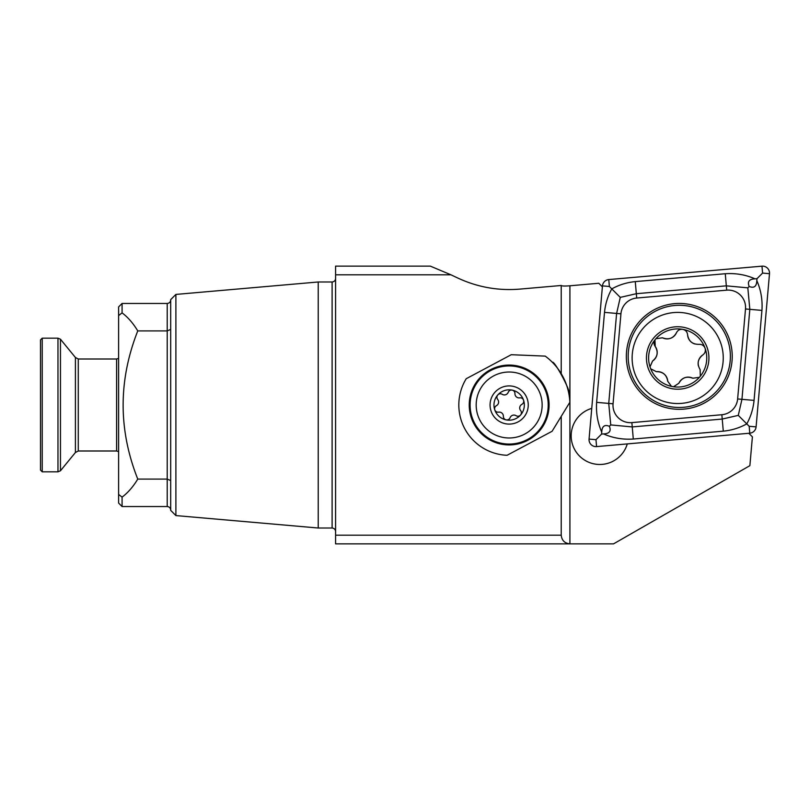 <?xml version="1.0" encoding="UTF-8"?>
<svg xmlns="http://www.w3.org/2000/svg" width="810" height="810" viewBox="0 0 810 810"><rect width="100%" height="100%" fill="white"/><g stroke="black" fill="none" stroke-linecap="round" stroke-linejoin="round"><path stroke-width="1.21" d="M627.284 443.91A28.644 28.644 0 0 1 571.455 439.931A28.644 28.644 0 0 1 591.756 408.382M335.583 266.136L430.343 266.136L450.957 274.813L335.583 274.813L335.583 266.136M602.387 286.851L598.803 283.267L569.916 285.788L569.916 543.864L335.583 543.864L335.583 535.187L561.229 535.187C561.786 540.422 564.681 543.308 569.916 543.864L613.534 543.864L749.878 465.659L752.399 436.863L748.815 433.279M335.583 535.187L335.583 274.813M170.687 480.583L167.214 479.095L167.214 506.544L122.077 506.544L118.614 503.071L118.614 306.929L122.077 303.456L122.077 312.873C127.95 317.277 133.174 323.291 137.761 330.905L167.214 330.905L170.687 329.417M122.077 506.544L122.077 497.127L118.614 494.414M122.077 303.456L167.214 303.456L167.214 479.095L137.761 479.095C133.174 486.709 127.95 492.723 122.077 497.127M118.614 315.586L122.077 312.873M175.891 515.575L170.687 510.361L170.687 299.639L175.891 294.425L318.229 281.981L318.229 528.019L175.891 515.575L175.891 294.425M335.583 531.492C335.38 529.386 334.216 528.231 332.11 528.019L318.229 528.019M137.761 330.905C118.26 380.416 118.26 429.806 137.761 479.095M569.916 285.788C564.681 286.183 561.786 286.082 561.229 285.484L519.817 289.109C498.211 290.891 477.566 287.206 457.863 278.063L450.957 274.813M561.229 285.484L561.229 373.704M561.229 416.35L561.229 535.187M75.411 452.507L60.456 470.782L57.966 471.825L42.231 471.825L42.231 338.175L57.966 338.175L60.456 339.218L75.411 357.493L78.276 359.002L78.276 450.998L75.411 452.507L75.411 357.493M118.614 451.636L116.61 450.998L78.276 450.998M42.231 471.825L40.5 470.094L40.5 339.906L42.231 338.175M510.816 365.108A39.923 39.923 0 0 0 470.235 413.88A39.923 39.923 0 0 0 527.948 440.225A39.923 39.923 0 0 0 510.816 365.108M511.252 354.709L466.226 378.716A50.341 50.341 0 0 0 507.07 455.291L552.086 431.284L569.855 402.276A60.75 60.75 0 0 0 545.231 356.117L511.252 354.709M527.543 439.455A39.052 39.052 0 0 0 529.811 371.851A39.052 39.052 0 0 0 470.124 403.684A39.052 39.052 0 0 0 527.543 439.455M568.701 392.921C571.637 392.577 554.313 360.055 552.359 362.283M521.893 404.332A3.473 3.473 0 0 0 519.716 397.842A4.111 4.111 0 0 1 514.947 393.64A3.473 3.473 0 0 0 508.234 392.283A4.111 4.111 0 0 1 502.22 394.308A3.473 3.473 0 0 0 497.684 399.441A4.111 4.111 0 0 1 496.429 405.668A3.473 3.473 0 0 0 498.606 412.158A4.111 4.111 0 0 1 503.375 416.36A3.473 3.473 0 0 0 510.087 417.717A4.111 4.111 0 0 1 516.102 415.692A3.473 3.473 0 0 0 520.638 410.559A4.111 4.111 0 0 1 521.893 404.332M520.547 415.044A15.188 15.188 0 0 0 512.173 390.116A15.188 15.188 0 0 0 494.758 409.84A15.188 15.188 0 0 0 520.547 415.044M515.241 423.103A19.096 19.096 0 0 0 521.792 390.683A19.096 19.096 0 0 0 490.445 401.213A19.096 19.096 0 0 0 515.241 423.103M519.666 436.266A32.977 32.977 0 0 0 530.985 380.275A32.977 32.977 0 0 0 476.837 398.469A32.977 32.977 0 0 0 519.666 436.266M688.237 387.382A31.246 31.246 0 0 0 697.876 334.135A31.246 31.246 0 0 0 646.947 352.411A31.246 31.246 0 0 0 688.237 387.382M700.326 376.215L700.124 369.583C696.833 363.984 697.704 359.124 702.746 354.993C705.085 353.261 705.854 350.983 705.054 348.158A29.079 29.079 0 0 1 700.326 376.215L699.374 377.339A29.079 29.079 0 0 1 673.535 386.755L671.49 386.38A29.079 29.079 0 0 1 650.713 368.823L650.005 366.869A29.079 29.079 0 0 1 654.976 339.825L655.928 338.691A29.079 29.079 0 0 1 682.81 329.356C679.894 329.032 677.767 330.176 676.451 332.768C673.242 338.418 668.594 340.089 662.499 337.79L655.928 338.691M687.589 334.773C688.642 341.202 692.418 344.392 698.919 344.341C701.824 344.189 703.87 345.455 705.054 348.158L705.054 348.158A29.079 29.079 0 0 0 682.81 329.356C685.665 330.075 687.265 331.877 687.589 334.773A10.176 10.176 0 0 0 694.818 343.977M673.535 386.755L678.871 383.251C682.071 377.602 686.728 375.931 692.813 378.229L699.374 377.339M650.713 368.823L656.404 371.679C662.904 371.628 666.671 374.817 667.723 381.247L671.49 386.38M652.566 361.027A10.176 10.176 0 0 0 655.199 346.437A5.812 5.812 0 0 1 654.976 339.825L655.199 346.437C658.49 352.036 657.609 356.906 652.566 361.027L650.005 366.869M693.076 400.859A45.562 45.562 0 0 0 707.13 323.2A45.562 45.562 0 0 0 632.853 349.859A45.562 45.562 0 0 0 693.076 400.859M702.746 354.993A10.176 10.176 0 0 0 698.392 365.857M692.813 378.229A10.176 10.176 0 0 0 678.871 383.251M667.723 381.247A10.176 10.176 0 0 0 656.404 371.679M662.499 337.79A10.176 10.176 0 0 0 676.451 332.768M732.027 360.997A52.944 52.944 0 0 0 656.91 308.397A52.944 52.944 0 0 0 648.921 399.745A52.944 52.944 0 0 0 732.027 360.997M721.852 414.73A17.354 17.354 0 0 0 737.637 398.955L745.504 308.964A17.354 17.354 0 0 0 726.702 290.162L636.711 298.029A17.354 17.354 0 0 0 620.936 313.814L613.059 403.795A17.354 17.354 0 0 0 631.861 422.607L721.852 414.73L722.226 419.053L738.285 415.378L741.95 399.33L737.637 398.955M749.787 433.198A6.946 6.946 0 0 0 756.094 426.88L769.5 273.689A6.946 6.946 0 0 0 761.977 266.166L608.776 279.572A6.946 6.946 0 0 0 602.468 285.879L589.062 439.081A6.946 6.946 0 0 0 596.585 446.593L749.787 433.198L749.179 426.283L756.094 426.88M601.749 432.145C597.628 422.779 595.927 412.857 596.636 402.357L604.503 312.376C605.333 303.983 607.763 296.146 611.783 288.886C619.053 284.857 626.879 282.437 635.273 281.607L725.264 273.729C735.753 273.031 745.686 274.732 755.042 278.842C749.149 279.085 747.205 281.627 749.189 286.477C754.049 288.451 756.601 286.497 756.823 280.625C760.934 289.98 762.635 299.913 761.937 310.402L754.059 400.393C753.229 408.787 750.799 416.613 746.779 423.883C739.51 427.903 731.683 430.333 723.289 431.153L633.298 439.03C622.809 439.739 612.887 438.028 603.521 433.917C609.414 433.684 611.368 431.133 609.373 426.293C604.513 424.308 601.972 426.262 601.749 432.145L601.577 434.089L595.978 439.678L589.062 439.081M754.059 400.393L741.95 399.33L749.827 309.339L747.822 287.844L726.317 285.839L636.336 293.706L620.278 297.381L609.383 286.487L602.468 285.879M756.823 280.625L756.996 278.67L755.042 278.842M756.996 278.67L762.585 273.081L761.977 266.166M738.285 415.378L749.179 426.283M601.577 434.089L603.521 433.917M620.278 297.381L616.612 313.429L608.735 403.421L610.74 424.926L632.245 426.931L631.861 422.607M609.373 426.293L610.74 424.926M747.822 287.844L749.189 286.477M332.11 528.019L332.11 281.981L318.229 281.981M57.966 471.825L57.966 338.175M60.456 470.782L60.456 339.218M116.61 450.998L116.61 359.002L78.276 359.002M730.185 360.835A51.101 51.101 0 0 0 657.69 310.068A51.101 51.101 0 0 0 649.974 398.236A51.101 51.101 0 0 0 730.185 360.835M609.383 286.487L608.776 279.572M595.978 439.678L596.585 446.593M762.585 273.081L769.5 273.689M633.298 439.03L632.245 426.931L722.226 419.053L723.289 431.153M596.636 402.357L613.059 403.795M604.503 312.376L620.936 313.814M635.273 281.607L636.711 298.029M725.264 273.729L726.702 290.162M761.937 310.402L745.504 308.964M167.214 506.544C169.32 506.746 170.475 507.91 170.687 510.017M167.214 303.456C169.32 303.254 170.475 302.089 170.687 299.983M332.11 281.981C334.216 281.769 335.38 280.614 335.583 278.508M116.61 359.002L118.614 358.364"/></g></svg>
